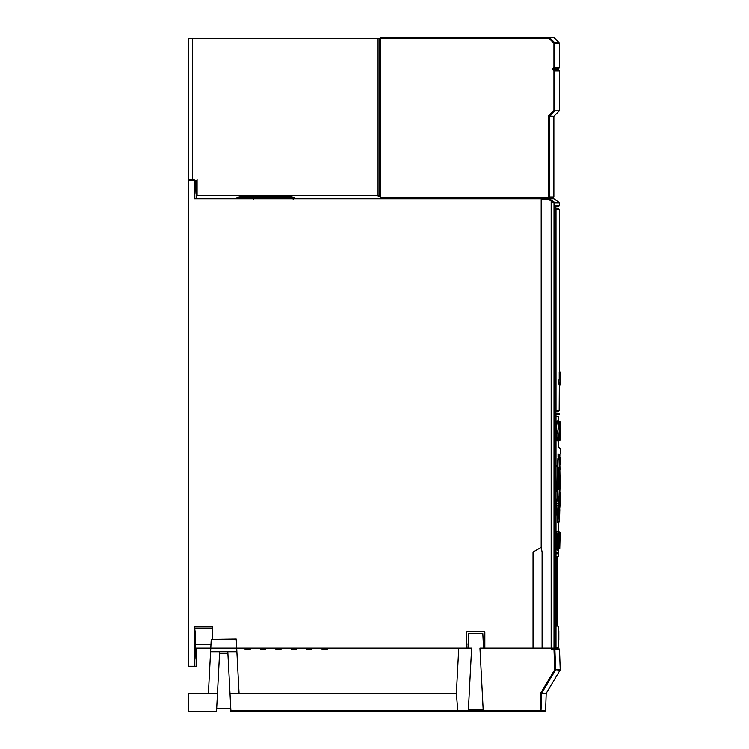 <?xml version="1.0" encoding="UTF-8"?>
<svg xmlns="http://www.w3.org/2000/svg" width="749" height="749" viewBox="0 0 749 749"><rect width="100%" height="100%" fill="white"/><g stroke="black" fill="none" stroke-linecap="round" stroke-linejoin="round"><path stroke-width="1.12" d="M484.856 648.128L484.856 631.819L466.739 631.819L466.739 648.128M236.235 639.412L211.227 639.412L236.216 639.066L236.693 648.128L471.627 648.128L468.303 711.55L230.945 711.55L457.854 711.55L457.789 710.661L483.236 710.642L483.292 711.55L468.303 711.55M212.313 639.066L212.313 626.379L194.197 626.379L194.197 666.245L196.154 666.245L196.154 648.128M551.685 200.32L549.401 198.728L549.083 199.637L554.035 203.007L554.503 202.258L551.685 200.32L551.18 201.05L551.18 648.128L554.887 648.128L554.503 202.258L554.887 203.007L554.503 202.258L558.951 202.258L553.895 198.728L194.197 198.728L194.197 180.603L188.757 180.603L188.757 666.245L194.197 666.245M544.954 198.728L541.209 198.728L541.209 547.379L533.054 552.088L541.19 547.407L542.117 552.088L542.117 648.128M533.054 648.128L533.054 552.088M194.197 626.379L194.815 628.083L195.377 648.128L210.778 648.128L210.581 651.752L236.881 651.752L239.071 693.434L229.999 693.434L227.808 651.752M211.227 639.412L210.778 648.128L236.693 648.128L236.881 651.752M458.762 648.128L456.384 693.434L457.789 710.661M551.61 649.037L551.18 648.128L479.969 648.128L483.245 710.661L540.113 710.661L540.113 711.55A0.908 0.899 -90 0 0 541.012 710.679L545.618 710.679L544.71 711.55L483.292 711.55M547.36 198.728L549.12 198.728M554.756 648.128L554.784 649.037M554.887 648.128L555.795 648.128L556.011 646.312L556.011 414.366L559.334 414.366L555.589 413.822M327.388 648.128L327.388 649.037L321.948 649.037L321.948 648.128M311.987 648.128L311.987 649.037L306.547 649.037L306.547 648.128M296.576 648.128L296.576 649.037L291.146 649.037L291.146 648.128M281.175 648.128L281.175 649.037L275.744 649.037L275.744 648.128M265.773 648.128L265.773 649.037L260.334 649.037L260.334 648.128M250.372 648.128L250.372 649.037L244.932 649.037L244.932 648.128M196.154 198.728L196.154 180.603L195.086 180.603L195.086 188.757C194.955 195.189 194.824 195.189 194.703 188.757L194.703 180.603L194.197 180.603M195.086 188.757C194.955 195.189 194.824 195.189 194.703 188.757L195.086 188.757M194.506 639.974C194.571 631.416 194.768 628.542 195.086 631.351L195.086 654.467C194.955 660.899 194.824 660.899 194.703 654.467L194.89 630.003M195.086 654.467C194.955 660.899 194.824 660.899 194.703 654.467L195.086 654.467M281.615 195.555L261.757 196.219C260.83 196.547 261.195 196.772 262.852 196.884L290.369 196.884L282.251 195.555L292.119 196.884A39.613 39.613 90 0 1 293.973 197.427L293.121 197.493L296.033 198.728L293.355 197.605M257.019 197.727L291.202 197.427L294.132 198.232L293.233 199.094L291.773 198.288L257.74 198.588L257.019 197.727L254.566 198.728M295.293 198.728L294.132 198.232M258.19 198.354L257.918 197.493L254.042 197.493L252.722 198.728M236.628 198.129L235.195 198.728L236.637 198.12M239.483 196.856L239.1 196.884A39.613 39.613 -90 0 0 237.246 197.427L236.618 198.288L253.443 198.354L254.042 197.493L237.246 197.427L239.1 196.884L256.13 196.884L268.825 195.555A0.908 0.637 90 0 1 269.462 196.463L263.779 196.856M264.481 195.583L247.872 195.583L239.249 196.884M277.823 195.555L249.286 195.555M262.403 195.555L265.052 195.555M293.608 197.727L293.983 198.588L293.608 197.727M282.251 195.555L281.446 196.463L281.933 195.555M253.368 199.094L253.902 198.232L253.368 199.094M241.918 197.109L242.404 196.219L245.513 195.732M253.396 195.555L277.767 195.555M288.871 196.229L285.706 195.732M257.506 197.502L258.077 196.622L256.13 196.884M262.422 197.109L261.757 196.219M289.095 197.502L289.938 196.622M456.384 693.434L239.071 693.434M454.821 693.434L454.343 693.434L454.821 693.434M217.472 693.434L188.757 693.434L188.757 711.55L216.527 711.55L219.654 651.752M208.4 693.434L210.581 651.752M230.945 711.55L229.999 693.434M230.776 708.292L216.695 708.292M219.569 653.474L227.902 653.474M230.898 710.689L457.789 710.689L457.854 711.55M553.998 649.037L554.766 669.653L560.233 669.606L559.512 649.037L551.18 649.037L551.18 648.128M545.618 710.679L546.208 693.658L540.675 693.649L540.113 710.661L541.012 710.679L541.705 693.228L555.543 670.102A0.908 0.899 -90 0 0 555.664 669.606L554.897 649.037M546.208 693.658L540.928 692.778L554.766 669.653L560.102 670.102L560.233 669.606M540.675 693.649L540.928 692.778M468.003 648.128L468.762 633.635L482.833 633.635L483.592 648.128M468.649 635.658L468.406 640.32M468.209 644.037L466.739 644.037M484.856 644.037L483.377 644.037M482.936 635.658L483.18 640.32M556.011 416.182C558.698 416.182 558.698 416.182 556.011 416.182M554.831 647.585L554.869 648.306L551.18 648.306M557.949 466.468L558.164 459.418L559.709 460.307L560.018 468.893L559.4 459.614L557.893 458.594L557.593 465.925M557.593 490.745L557.79 497.064M558.501 459.118L558.033 453.772C558.501 445.14 558.501 445.14 558.033 453.772L558.127 458.912M557.668 522.699L556.816 505.219L558.042 505.378L558.061 503.749L556.863 503.609L556.46 505.481L557.668 522.699M558.904 497.617L557.443 496.709L557.49 497.392L557.35 496.765L556.46 505.481M558.417 421.434L557.087 420.863L556.432 422.38L556.02 430.853L556.423 439.317L557.293 440.684L556.376 430.853L557.612 430.853L558.398 440.29M558.108 421.322L558.267 420.685L558.501 421.481M557.097 440.918L556.507 439.925M556.807 531.228L556.011 531.565M556.011 533.363L556.479 531.743L558.838 532.136L556.479 531.743L556.123 531.228L557.237 531.228M557.471 531.462L559.194 532.651L557.977 532.651L557.865 533.803L557.977 532.651M556.011 549.775L557.471 549.878M558.38 531.303L558.37 531.228A0.543 0.543 90 0 0 558.38 531.303L558.211 531.902M558.014 550.112L558.726 549.597A0.543 0.543 90 0 0 558.717 549.607M557.883 549.551L557.949 550.112A0.543 0.543 -90 0 1 558.305 549.597L558.735 549.597A0.543 0.543 90 0 0 558.66 549.635L558.482 549.785A0.543 0.543 90 0 0 558.37 550.112L557.949 550.112M559.784 548.689L560.186 532.651L558.735 531.743A0.543 0.543 90 0 1 558.37 531.228L557.883 531.781M555.955 556.891L556.235 625.874M558.286 443.895L558.164 444.897M557.003 553.988L557.003 551.994M558.164 551.994L558.277 553.988L558.277 551.629M558.277 552.987L558.164 553.988M555.814 647.941L558.398 647.941L558.398 626.108L556.32 626.108M560.018 469.745L560.009 468.5M559.943 490.183L559.962 489.537M559.662 496.737L559.334 500.697M559.419 502.467L559.54 502.467C559.952 510.612 559.952 510.612 559.54 502.467L560.14 492.346C560.233 495.576 560.233 495.576 560.14 492.346L560.149 492.561M559.896 502.064C560.308 510.041 560.308 510.041 559.896 502.064C560.308 510.041 560.308 510.041 559.896 502.064L559.54 502.467L559.896 502.064M560.037 496.447L559.971 498.591M560.215 503.412L560.196 499.246L560.215 503.412M559.737 506.493L559.55 502.757M559.344 459.942L559.297 496.606L558.164 497.252L557.949 490.192M559.662 460.363L559.662 496.306M559.662 486.663L559.344 496.727M559.784 473.911L559.784 482.759L559.803 474.164M559.625 477.413L559.625 479.248M558.389 454.175C558.866 445.533 558.866 445.533 558.389 454.175L559.54 454.203C559.952 446.058 559.952 446.058 559.54 454.203L559.531 455.972L558.033 456.291M560.186 462.779L560.14 464.333C560.233 461.094 560.233 461.094 560.14 464.314L560.027 460.036M559.896 454.606C560.308 446.629 560.308 446.629 559.896 454.606C560.308 446.629 560.308 446.629 559.896 454.606L559.54 454.203M559.849 462.405L560.196 457.414M559.887 455.617L559.662 459.923M555.88 490.529L556.076 491.719L557.546 490.735L557.462 489.865L556.226 490.417L556.432 491.222M555.88 466.131L556.226 490.417M556.076 464.951L556.432 465.447L556.076 464.951M556.226 466.252L556.432 465.447L556.226 466.252L557.462 466.796L557.818 489.762L557.818 466.908L557.546 465.934L556.432 465.447M556.114 465.138L557.902 466.43L558.866 469.52L558.866 487.14L557.818 489.762M557.546 465.934L557.818 466.908M557.546 490.735L557.462 489.865M556.507 503.169L557.846 497.645L557.35 496.765M559.166 521.875L558.417 504.189L559.185 498.197L559.812 509.704L559.559 521.014L559.812 509.741L558.848 497.589M558.033 522.268L559.194 521.267L558.398 505.116M557.705 497.205L558.829 497.757L558.417 504.189M560.14 481.111L560.13 478.33C560.215 489.827 560.215 489.827 560.13 478.33C560.215 466.842 560.215 466.842 560.13 478.33C560.215 466.842 560.215 466.842 560.13 478.33L559.775 478.33M559.859 487.768L560.196 486.045M557.293 421.022L556.02 430.853M557.968 430.853C558.511 442.341 558.96 442.341 559.334 430.853C558.969 419.365 558.511 419.365 557.968 430.853L558.398 421.425M558.501 440.234L558.267 441.03L559.709 440.281C560.13 438.156 560.055 445.402 560.196 430.853L560.186 433.634M559.381 430.853C559.615 443.052 559.775 443.052 559.84 430.853C559.775 418.654 559.615 418.654 559.381 430.853L559.737 430.853M559.821 425.217L560.046 421.93M560.186 428.082L560.196 430.853C560.102 419.983 560.215 421.781 559.7 421.425L558.585 421.022M556.704 423.428L556.928 421.893M556.011 547.978L556.479 549.597A0.543 0.543 -90 0 0 556.123 550.112M557.977 548.689L557.621 549.195L558.838 549.195L556.479 549.597L557.621 549.195L557.509 547.538L557.977 548.689L559.194 548.689L559.194 532.651M557.406 550.112A0.543 0.543 90 0 1 557.762 549.597L557.462 549.869M558.37 531.228L557.949 531.228A0.543 0.543 -90 0 0 558.042 531.528L559.784 532.651L559.372 533.822L559.821 532.136M558.726 549.597L558.211 549.438M557.041 625.743L556.207 625.743L557.041 625.743L557.041 556.891L556.207 556.891M558.22 630.003L558.857 640.095L558.857 630.789L558.22 630.003M558.22 640.882L558.688 640.095L558.22 640.882M555.599 412.886L558.511 413.139L555.599 413.139M555.711 208.522L555.599 206.939M555.683 411.313L555.711 412.886M559.334 371.935L559.334 209.42L556.02 209.42L556.02 410.405L554.934 411.313M556.011 209.402L554.934 208.522M555.009 411.313L558.286 411.313A0.908 0.908 -90 0 0 559.194 410.405L558.988 410.452M559.334 384.883L559.194 410.415C559.353 395.706 559.353 395.706 559.194 410.405L556.02 410.405M560.243 379.284L560.243 384.883L559.054 384.883L558.969 382.084L559.054 379.284L560.243 379.284L560.243 371.935L559.241 371.935L559.241 379.284M553.52 37.45L549.654 37.712A0.908 0.899 -90 0 0 549.017 37.45L380.773 37.45L553.52 37.45L549.017 37.45L549.017 38.358L549.654 37.712L554.606 42.618A0.908 0.899 90 0 1 554.869 43.264L554.869 67.429A0.908 0.899 90 0 1 554.606 68.065L553.97 67.429L552.219 69.161L557.977 69.161L559.072 68.065L554.606 68.065L553.502 69.161L554.606 70.256A0.908 0.899 89.9 0 1 554.869 70.893L554.869 110.843L559.334 110.843L559.334 70.893L553.97 70.893L554.606 70.256L559.072 70.256L559.334 70.893M552.219 69.161L553.97 70.893L553.97 110.468L554.869 110.843L549.382 116.273L549.382 196.912L553.895 196.912L552.996 197.82L548.362 197.82L549.382 196.912M553.97 110.468L548.483 115.898L553.895 116.273L553.895 196.912M380.773 37.45L380.773 197.82L548.362 197.82M559.334 43.264L559.334 67.429L553.97 67.429L553.97 43.264L554.606 42.618L559.072 42.618L559.334 43.264L553.97 43.264L549.017 38.358L188.757 38.358L188.757 179.432L194.197 179.432M379.031 38.358L379.031 195.395L197.081 195.395L197.081 179.432M380.773 196.004L378.086 196.004L378.086 195.395M194.815 628.083L212.313 628.083M210.975 644.299L195.377 644.299M555.589 414.038L555.589 205.797L559.334 205.797L559.334 203.007L554.035 203.007L554.035 648.128M293.121 197.493L293.739 198.354L293.121 197.493L291.726 197.493L292.035 198.354M291.202 197.427A0.908 0.815 90 0 1 291.773 198.288L291.773 198.728M258.602 198.728L258.751 197.427M253.115 198.485L253.387 197.427M256.289 196.884L239.568 196.884M243.275 196.856L248.958 196.463A0.908 0.637 90 0 1 249.604 195.555L247.872 195.583M255.362 196.856L248.958 196.463M258.508 196.463L255.362 196.463A0.908 0.637 -90 0 1 255.999 195.555L255.999 195.555M275.866 196.856L269.462 196.463M286.305 196.856L275.866 196.463A0.908 0.637 -90 0 0 275.22 195.555L275.22 195.555M280.06 196.856L280.06 196.463A0.908 0.899 -90 0 0 279.152 195.555M290.153 196.856L262.852 196.884M549.083 199.637L541.209 199.637M468.397 709.752L483.189 709.752M558.398 420.901L558.398 416.538L556.011 416.538M556.32 556.526L558.398 556.526L558.398 549.944M559.775 491.737L559.849 494.265M558.866 469.52L558.511 469.024L558.866 469.52M558.511 487.636L558.866 487.14L558.511 487.636M556.114 491.531L557.865 490.417L558.857 487.29L558.548 486.213M556.264 533.363L556.264 547.978L557.509 547.538L557.509 533.803L556.264 533.363M557.865 547.538L557.865 533.803M557.453 549.916L559.194 548.689M559.728 547.519L559.728 533.822M559.269 533.784L559.269 547.547M559.334 205.797L558.511 206.696L555.599 206.696M560.243 384.078L558.988 384.078M560.243 382.084L558.969 382.084M560.243 380.099L558.988 380.099M548.483 197.811L548.483 115.898M377.215 195.395L377.215 38.358M192.381 38.358L192.381 179.432M558.951 202.258L559.334 203.007M246.318 195.667L248.949 195.555M294.6 198.288L293.973 197.427M253.63 198.644L252.553 198.728M239.39 196.856L242.376 196.219M288.852 196.219L292.119 196.884M265.633 195.555L257.881 196.641M262.871 196.856L261.813 196.734L262.159 197.38M546.339 693.228L560.102 670.102M558.398 531.387L558.398 522.278M560.215 453.145L560.215 448.567L558.398 447.153L558.398 440.815M559.746 508.646L560.215 503.525M560.215 498.628L560.196 494.424M558.155 497.739L559.709 496.381L560.018 487.786M560.149 464.024L560.168 463.228M558.904 486.316L558.857 469.38L557.528 465.887M557.79 522.044L557.752 522.802L559.231 521.847M559.765 508.983L559.812 509.666M559.812 509.704L559.821 510.678L559.812 509.704M560.215 487.262L559.859 468.902M558.408 421.425L559.334 430.853C559.138 442.837 558.688 439.354 558.408 440.281L557.284 440.693M558.323 440.309L558.267 441.03M560.177 436.452L560.14 438.427M560.14 438.549L560.121 439.092M559.7 421.425L560.074 421.987M560.14 423.157L560.168 424.795M560.186 427.688L560.196 428.84M560.196 429.963L560.196 430.825M558.838 549.195L558.838 532.136M555.955 625.743L556.235 556.741M558.857 630.789L558.398 630.003M558.398 640.882L558.857 640.095M559.334 414.038L558.511 413.139M555.599 413.925L555.599 205.9M555.711 206.939L558.511 206.696M555.009 208.522L558.426 208.522L559.334 209.42M558.286 411.313A0.908 0.908 0 0 0 559.194 410.415M557.977 69.161L559.072 70.256M553.895 116.273L559.334 110.843M559.334 67.429L559.072 68.065M554.166 37.712L559.072 42.618"/></g></svg>
